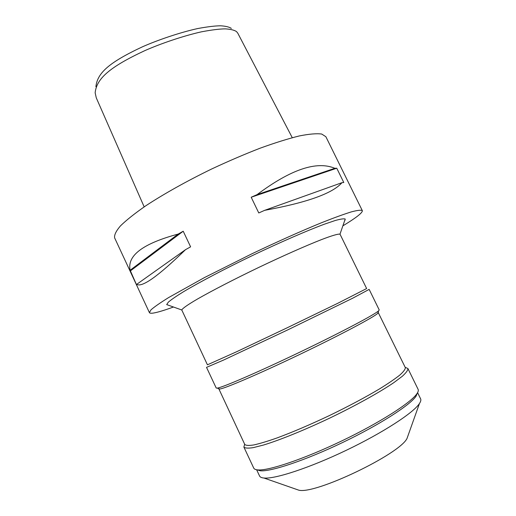 <?xml version="1.0" encoding="UTF-8"?>
<svg xmlns="http://www.w3.org/2000/svg" width="516" height="516" viewBox="0 0 516 516"><rect width="100%" height="100%" fill="white"/><g stroke="black" fill="none" stroke-linecap="round" stroke-linejoin="round"><path stroke-width="0.77" d="M231.342 28.386C229.239 26.987 225.705 26.129 220.732 25.8C215.269 25.806 207.58 26.729 197.667 28.554C179.774 32.495 157.245 40.222 142.364 46.846C108.837 62.559 97.343 73.066 95.899 86.694M292.262 137.682L237.721 33.056L236.463 31.553C234.27 30.083 230.575 29.193 225.389 28.87C219.635 28.902 211.625 29.896 201.35 31.844C182.941 35.985 160.418 43.731 144.751 50.665C109.205 67.267 96.576 78.767 95.15 92.79L96.279 97.859M362.316 210.625L325.873 136.714L321.713 134.044C316.656 133.347 309.181 133.979 299.274 135.953C288.044 138.727 274.976 142.809 260.083 148.208C244.429 154.29 228.24 161.237 211.515 169.061C186.605 181.18 163.566 194.093 145.686 205.858C134.824 213.405 126.426 220.074 120.486 225.866C116.048 231.039 114.101 235.051 114.649 237.915L149.414 312.632L150.962 309.864C154.29 306.923 160.16 302.827 168.584 297.59L204.426 277.589L252.072 253.717C277.311 241.701 301.608 230.871 321.436 222.764C333.697 217.9 343.65 214.282 351.28 211.902C357.446 210.264 361.129 209.838 362.316 210.625L362.38 210.876C362.058 213.192 355.556 218.184 342.869 225.847M173.46 307.014C164.617 310.239 158.051 312.232 153.768 312.993C151.214 313.425 149.763 313.302 149.414 312.632M178.188 234.07L183.219 231.22L190.604 246.841L185.547 249.647C158.257 276.183 141.977 287.747 136.695 284.342L136.663 285.077L130.135 270.249C126.968 255.588 142.984 243.526 178.188 234.07L130.135 270.249M334.845 168.306L336.755 168.216L343.791 182.509L341.934 182.696C332.691 193.397 306.936 202.607 264.656 210.335L258.774 212.966L251.195 197.235L257.078 194.629C290.74 169.435 316.663 160.663 334.845 168.306L257.078 194.629M344.875 220.538L345.223 219.048C343.966 218.526 340.65 219.003 335.277 220.493L324.448 224.17C307.02 230.646 280.51 242.146 252.853 255.343C225.24 268.63 199.666 282.078 183.696 291.605C176.517 296.029 171.409 299.525 168.377 302.099L166.687 304.588L168.532 305.246M340.102 234.348L339.973 234.2C338.457 233.703 332.188 235.502 321.391 239.643C306.001 245.68 282.832 255.936 258.664 267.475C234.528 279.079 212.018 290.708 197.673 298.919C187.682 304.743 182.348 308.504 181.787 309.993L207.432 364.812L236.399 351.848L287.18 327.789L337.903 303.221L366.631 288.547L340.102 234.348M369.114 289.405L352.667 298.216L288.199 329.666L223.467 360.11L206.523 367.36L216.21 388.026L217.23 388.122C222.519 387.49 258.161 372.133 299.351 352.389C340.547 332.659 374.848 314.508 378.654 310.78L379.208 309.91M378.118 312.309L405.331 367.611C405.389 369.23 403.518 371.739 399.726 375.145C394.798 379.028 388.064 383.62 379.518 388.909C365.167 397.443 348.416 406.35 329.266 415.638C310.026 424.72 292.63 432.156 277.079 437.929C267.669 441.238 259.941 443.567 253.911 444.927C248.957 445.714 245.913 445.553 244.771 444.457L218.758 388.664M378.338 312.47L377.77 313.328C373.984 317.101 340.45 334.936 300.222 354.208C259.993 373.487 225.079 388.445 219.771 389.025L218.726 388.909M405.189 367.315L407.917 368.54C408.021 370.211 406.15 372.784 402.312 376.274L393.818 382.64C379.537 392.341 356.04 405.415 330.408 417.773C304.711 429.989 279.865 440.058 263.457 445.05L253.253 447.636C248.183 448.41 245.061 448.223 243.881 447.075L244.661 444.224M243.881 447.075L253.73 468.089C254.207 469.108 255.549 469.715 257.755 469.902C268.352 470.973 303.847 459.105 341.766 440.922C379.699 422.765 411.188 402.538 416.993 393.605C418.212 391.805 418.592 390.399 418.134 389.393L418.076 389.277M417.412 392.947L416.096 396.127C410.375 404.976 379.589 424.81 342.547 442.541C305.511 460.304 270.765 471.863 260.277 470.779L256.981 469.818M256.633 469.76L259.554 475.984C260.077 477.113 261.535 477.797 263.928 478.022C274.828 479.229 309.51 467.928 346.262 450.3C383.027 432.705 413.568 412.755 419.456 403.506C420.74 401.558 421.14 400.023 420.65 398.913L417.586 392.644M295.616 489.071L298.861 490.2C315.476 494.515 400.01 454.009 407.053 438.361L408.208 435.123M130.148 271.074L183.219 231.22M136.695 284.342L185.547 249.647M251.195 197.235L336.755 168.216M264.656 210.335L341.934 182.696M339.973 234.2L345.223 219.048M181.787 309.993L166.687 304.588M369.179 289.424L379.215 309.923M377.77 313.328L378.654 310.78M219.771 389.025L217.23 388.122M407.898 368.488L418.102 389.335M416.096 396.127L416.993 393.605M260.277 470.779L257.755 469.902M407.053 438.361L419.456 403.506M298.861 490.2L263.928 478.022M96.26 97.814L144.177 206.884"/></g></svg>
